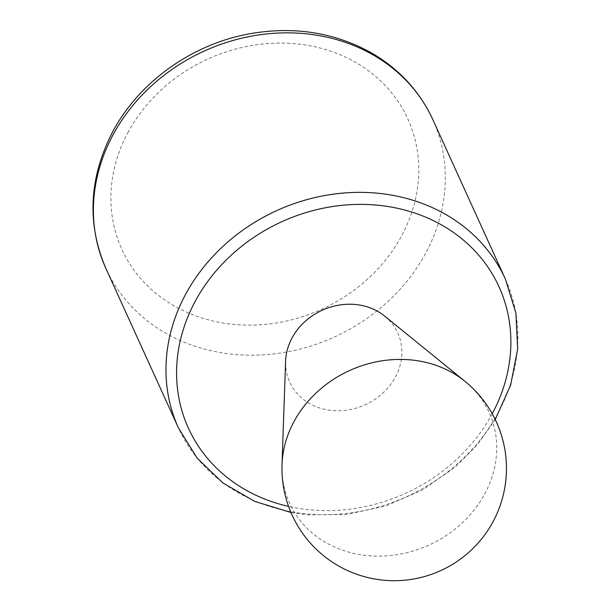 <?xml version="1.0" encoding="UTF-8"?>
<svg xmlns="http://www.w3.org/2000/svg" width="611" height="611" viewBox="0 0 611 611"><rect width="100%" height="100%" fill="white"/><g stroke="black" fill="none" stroke-linecap="round" stroke-linejoin="round"><path stroke-width="0.46" stroke-dasharray="3.06 2.29" d="M384.701 316.108A59.366 51.927 -24.5 0 1 395.5 376.872A59.366 51.927 -24.5 0 1 329.207 410.164A59.366 51.927 -24.5 0 1 285.597 361.185M282.015 464.581A109.613 95.866 155.5 0 0 362.522 555.009A109.613 95.866 155.5 0 0 484.928 493.543A109.613 95.866 155.5 0 0 464.994 381.348M492.222 413.746A170.637 149.244 -24.5 0 1 288.545 506.397M127.798 132.831A157.164 137.46 -24.5 0 1 394.133 95.973A157.164 137.46 -24.5 0 1 272.628 323.525A157.164 137.46 -24.5 0 1 127.798 132.831M505.419 279.166A179.619 157.096 -24.5 0 1 406.972 496.537A179.619 157.096 -24.5 0 1 178.427 427.906M432.855 119.649A179.619 157.096 -24.5 0 1 334.408 337.012A179.619 157.096 -24.5 0 1 105.863 268.389M495.238 419.536L477.214 444.991L454.828 467.468L422.209 490.106L385.633 506.007L346.903 514.393L307.906 514.852L290.928 512.476"/><path stroke-width="0.92" d="M282.015 464.581L285.597 361.185A59.366 51.927 -24.5 0 1 291.951 338.127A59.366 51.927 -24.5 0 1 384.701 316.108L464.994 381.348A109.613 95.866 155.5 0 0 349.645 370.51A109.613 95.866 155.5 0 0 282.015 464.581A112.264 112.264 0 0 0 493.23 521.343A112.264 112.264 0 0 0 464.994 381.348M288.545 506.397A170.637 149.244 -24.5 0 1 194.924 301.826A170.637 149.244 -24.5 0 1 420.185 214.973A170.637 149.244 -24.5 0 1 492.222 413.746M290.928 512.476L254.818 501.44L223.007 483.018L197.101 458.09L178.427 427.906A179.619 157.096 -24.5 0 1 185.286 294.93A179.619 157.096 -24.5 0 1 350.225 192.587A179.619 157.096 -24.5 0 1 505.419 279.166L432.855 119.649C419.528 90.932 398.7 68.478 370.373 52.294C334.141 32.482 294.365 26.227 251.06 33.536C192.885 43.488 139.002 81.691 112.5 132.167C88.939 178.114 86.731 223.527 105.863 268.389A179.619 157.096 -24.5 0 1 112.73 135.413A179.619 157.096 -24.5 0 1 277.669 33.07A179.619 157.096 -24.5 0 1 432.855 119.649M178.427 427.906L105.863 268.389M505.419 279.166L515.898 313.076L517.67 348.98L510.651 385.067L495.238 419.536"/></g></svg>
